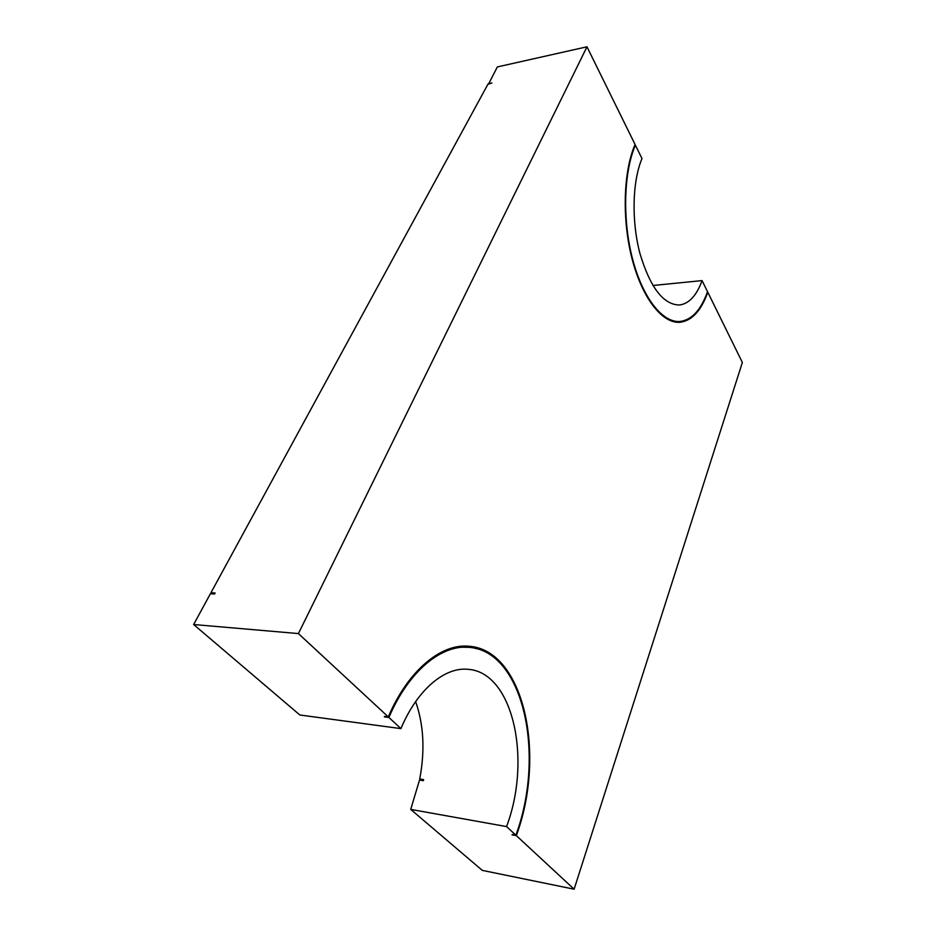 <?xml version="1.0" encoding="UTF-8"?>
<svg xmlns="http://www.w3.org/2000/svg" width="936" height="936" viewBox="0 0 936 936"><rect width="100%" height="100%" fill="white"/><g stroke="black" fill="none" stroke-linecap="round" stroke-linejoin="round"><path stroke-width="1.4" d="M635.064 144.483C623.095 171.896 621.902 220.756 632.397 260.068C642.868 299.473 662.875 323.879 680.133 322.276C691.938 320.732 701.158 310.717 707.792 292.231L742.365 362.466L574.119 889.2L516.333 835.626C546.554 753.784 523.563 649.935 469.065 646.25C441.546 643.336 408.435 669.731 388.288 716.906L298.42 633.578L586.977 46.8L635.064 144.483M634.725 145.267L635.392 145.162C623.528 172.364 622.358 220.802 632.771 259.775C643.149 298.841 662.98 323.049 680.109 321.457C691.809 319.925 700.947 309.991 707.522 291.681L702.058 280.601L652.883 285.503M635.392 145.162L642.002 158.594C632.256 181.397 631.379 221.481 640.025 253.785C650.321 287.761 663.484 304.832 679.513 304.996C689.072 303.709 696.595 295.565 702.058 280.601M512.191 834.526L515.876 835.204C545.875 754.042 523.06 651.011 469.041 647.349C441.733 644.436 408.868 670.667 388.896 717.467L400.924 728.617L299.859 714.999L193.635 624.523L210.401 593.74L214.578 594.021L215.128 593.003L210.951 592.734L212.226 593.869M515.876 835.204L506.575 826.582C531.999 758.991 512.928 672.574 468.374 669.345C445.185 666.596 417.444 689.142 400.924 728.617M678.284 322.347L682.484 321.118M586.977 46.8L497.367 66.924L488.452 84.193M388.288 716.906L384.52 716.414M455.504 647.127L469.041 647.349M477.489 648.917L466.877 646.121M680.109 321.457L673.908 321.797M512.074 834.853L516.333 835.626M574.119 889.2L482.309 870.386L410.717 809.406L419.527 780.039L423.388 780.671L423.587 779.618L419.726 778.998C425.096 750.508 423.739 724.71 415.631 701.602M506.575 826.582L410.717 809.406M384.322 716.882L388.896 717.467M298.42 633.578L193.635 624.523M210.951 592.734L487.89 84.322L491.868 82.953L488.194 83.749M419.726 778.998L421.2 780.308"/></g></svg>
